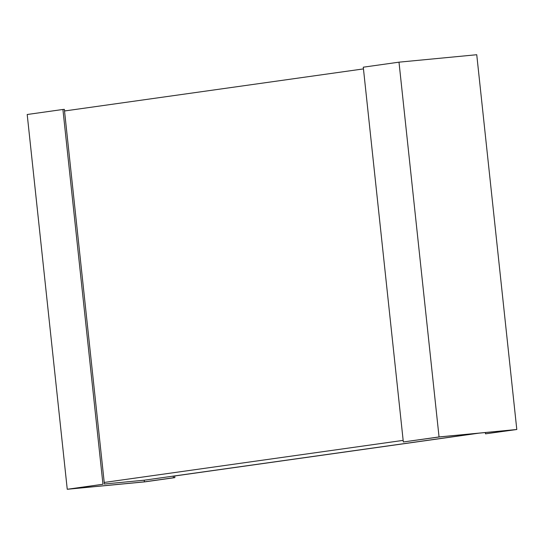 <?xml version="1.0" encoding="UTF-8"?>
<svg xmlns="http://www.w3.org/2000/svg" width="544" height="544" viewBox="0 0 544 544"><rect width="100%" height="100%" fill="white"/><g stroke="black" fill="none" stroke-linecap="round" stroke-linejoin="round"><path stroke-width="0.82" d="M363.46 68.904L64.525 110.983M104.387 484.017L144.214 480.202L144.391 481.855L69.503 489.022L102.966 484.248L67.252 489.274L145.003 481.834L174.869 477.632L174.692 475.98L478.795 433.174M104.224 482.46L403.158 440.382M174.869 477.632L173.434 477.768L173.257 476.116L477.36 433.316L144.214 480.202M64.512 110.888L66.64 110.684M173.434 477.768L144.391 481.855M104.4 484.112L64.348 109.337L62.914 109.473L102.966 484.248M67.252 489.274L27.2 114.498L62.914 109.473M485.506 433.84L516.8 429.502L439.049 436.941L403.328 441.973L439.661 436.92L514.549 429.753L485.506 433.84L485.37 432.548M516.8 429.502L476.748 54.726L398.997 62.166L439.049 436.941M403.328 441.973L363.276 67.191L398.997 62.166M173.257 476.116L174.692 475.98"/></g></svg>
